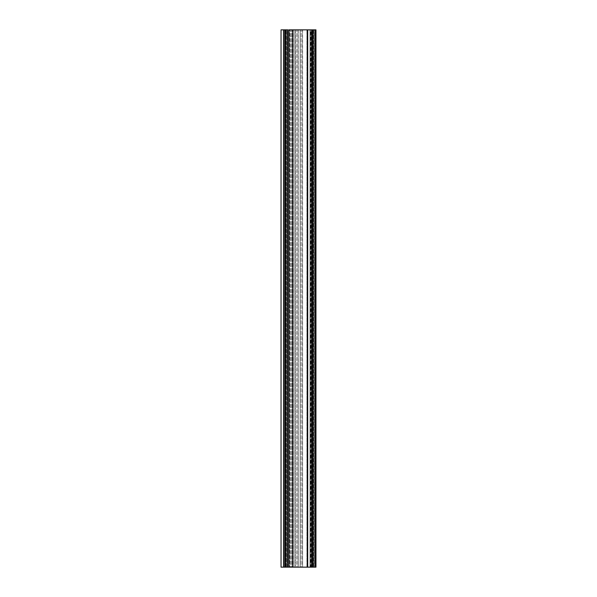 <?xml version="1.0" encoding="UTF-8"?>
<svg xmlns="http://www.w3.org/2000/svg" width="597" height="597" viewBox="0 0 597 597"><rect width="100%" height="100%" fill="white"/><g stroke="black" fill="none" stroke-linecap="round" stroke-linejoin="round"><path stroke-width="0.45" stroke-dasharray="2.98 2.24" d="M312.328 29.85L312.328 567.15L307.074 567.15L307.074 29.85L312.328 29.85L307.074 29.85L307.074 567.15L285.082 567.15L285.082 29.85L307.074 29.85L285.082 29.85L285.053 567.15L285.053 29.85L285.053 567.15L307.045 567.15L307.045 29.85L285.053 29.85L312.85 29.85L312.85 567.15L307.045 567.15L307.045 29.85L307.045 567.15L313.544 567.15L312.85 567.15L312.85 29.85L312.85 567.15L312.85 29.85L307.045 29.85L307.045 567.15L285.053 567.15L285.053 29.85L285.053 567.15L285.082 29.85L285.082 567.15L307.074 567.15L307.074 29.85L307.074 567.15L312.328 567.15L312.328 29.85L312.328 567.15L313.007 567.15L312.328 567.15L312.328 29.85L313.007 29.85L285.053 29.85L313.544 29.85L285.053 29.85L312.328 29.85L312.328 567.15L285.053 567.15L313.544 567.15L285.053 567.15L313.007 567.15L285.082 567.15L307.074 567.15L307.074 29.85L285.053 29.85L313.544 29.85L307.045 29.85L312.85 29.85L312.85 567.15L313.544 567.15L285.053 567.15L312.85 567.15L307.045 567.15L307.045 29.85L307.045 567.15L285.053 567.15L285.053 29.85L285.053 567.15L285.082 29.85L285.082 567.15L307.074 567.15L307.074 29.85L312.328 29.85L312.328 567.15L313.007 567.15L312.328 567.15L312.328 29.85L307.074 29.85L307.074 567.15L312.328 567.15L312.328 29.85M283.881 567.15L281.038 567.15L281.038 29.85L283.881 29.85L283.881 567.15L283.881 29.85L281.038 29.85L283.568 29.85L283.568 567.15L287.217 567.15L287.217 29.85L283.881 29.85L283.881 567.15L283.881 29.85L307.239 29.85L287.217 29.85L287.217 567.15L296.888 567.15L296.888 29.85L296.888 567.15L298.231 567.15L298.06 29.85L298.06 567.15L292.052 567.15L292.052 29.85L292.052 567.15L307.239 567.15L307.239 29.85L309.992 29.85L309.992 567.15L307.239 567.15L307.239 29.85L307.239 567.15L310.589 567.15L309.992 567.15L309.992 29.85L309.992 567.15L309.992 29.85L310.589 29.85L307.239 29.85L307.239 567.15L301.097 567.15L301.097 29.85L301.097 567.15L302.418 567.15L302.418 29.85L302.597 567.15L300.09 567.15L300.09 29.85L300.09 567.15L298.097 567.15L298.097 29.85L298.097 567.15L294.134 567.15L294.134 29.85L294.134 567.15L295.455 567.15L295.455 29.85L295.634 567.15L293.127 567.15L293.127 29.85L293.127 567.15L291.135 567.15L291.135 29.85L291.135 567.15L287.53 567.15L287.53 29.85L287.53 567.15L288.851 567.15L288.851 29.85L289.03 567.15L286.523 567.15L286.523 29.85L286.523 567.15L284.53 567.15L284.53 29.85L284.53 567.15L283.881 567.15L310.589 567.15L283.881 567.15M311 567.15L281.038 567.15L281.881 567.15L281.038 567.15L281.038 29.85L315.194 29.85L306.925 29.85L315.194 29.85L315.194 567.15L306.925 567.15L306.925 29.85L306.925 567.15L283.568 567.15L283.568 29.85L306.925 29.85L285.478 29.85L285.873 29.85L285.873 567.15L285.478 567.15L306.925 567.15L306.925 29.85L306.925 567.15L315.194 567.15L315.194 29.85L285.478 29.85L286.008 29.85L286.008 567.15L285.485 567.15L285.485 29.85L285.485 567.15L288.903 567.15L288.903 29.85L285.485 29.85L288.903 29.85L288.903 567.15L285.873 567.15L285.873 29.85L290.157 29.85L290.157 567.15L311 567.15L310.485 567.15L310.485 29.85L311 29.85L289.508 29.85L289.508 567.15L289.508 29.85L290.157 29.85L290.157 567.15L286.008 567.15L286.008 29.85L311 29.85L310.485 29.85L310.485 567.15L313.813 567.15L313.813 29.85L315.029 29.85L311.612 29.85L311.612 567.15L315.029 567.15L313.813 567.15L313.813 29.85L310.485 29.85L315.029 29.85L311.612 29.85L315.029 29.85L314.641 29.85L314.641 567.15L314.641 29.85L311.612 29.85L311.612 567.15L315.029 567.15L310.485 567.15L311 567.15L311 29.85M315.962 567.15L315.194 567.15L315.962 567.15M315.194 29.85L315.962 29.85L315.194 29.85M312.141 567.15L315.194 567.15L312.141 567.15M281.881 29.85L310.589 29.85L281.881 29.85M307.074 29.85L307.074 567.15L285.082 567.15L285.082 29.85L307.074 29.85M285.082 29.85L285.082 567.15L285.053 29.85L285.053 567.15L307.045 567.15L307.045 29.85L285.053 29.85M307.045 29.85L307.045 567.15L312.85 567.15L312.85 29.85L307.045 29.85M312.85 29.85L312.85 567.15L313.544 567.15L312.85 567.15L312.85 29.85L313.544 29.85L312.85 29.85M313.544 29.85L313.544 567.15L313.544 29.85M313.007 567.15L313.007 29.85L313.007 567.15M298.231 29.85L298.231 567.15M310.589 567.15L310.589 29.85M302.597 29.85L302.597 567.15M295.634 29.85L295.634 567.15M289.03 29.85L289.03 567.15"/><path stroke-width="0.9" d="M281.038 567.15L281.038 29.85L281.038 567.15L283.568 567.15L283.568 29.85L281.038 29.85L283.568 29.85L283.568 567.15L285.478 567.15L281.038 567.15M285.478 29.85L283.568 29.85L285.478 29.85L285.478 567.15L285.478 29.85L287.776 29.85L287.776 567.15L287.776 29.85L285.478 29.85M315.194 567.15L315.194 29.85L315.194 567.15L315.962 567.15L315.194 567.15M315.962 29.85L315.194 29.85L315.962 29.85L315.962 567.15M285.478 567.15L288.896 567.15L288.896 29.85L292.799 29.85L292.799 567.15L288.896 567.15L288.896 29.85L292.799 29.85L292.799 567.15L307.709 567.15L307.709 29.85L292.799 29.85L311.619 29.85L311.619 567.15L307.709 567.15L307.709 29.85L311.619 29.85L311.619 567.15L312.738 567.15L312.738 29.85L311.619 29.85L312.738 29.85L312.738 567.15L315.029 567.15L285.478 567.15M315.029 29.85L312.738 29.85L315.029 29.85L315.029 567.15L315.029 29.85"/></g></svg>

